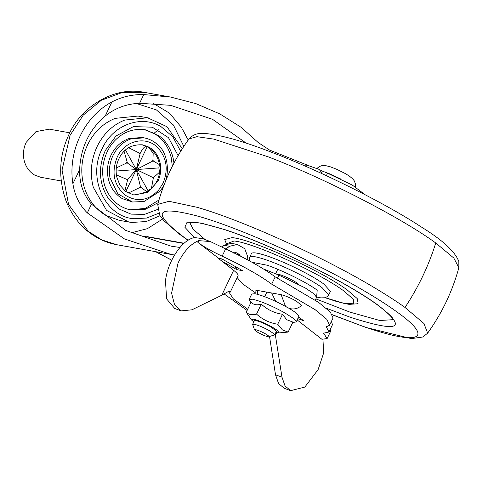 <?xml version="1.0" encoding="UTF-8"?>
<svg xmlns="http://www.w3.org/2000/svg" width="483" height="483" viewBox="0 0 483 483"><rect width="100%" height="100%" fill="white"/><g stroke="black" fill="none" stroke-linecap="round" stroke-linejoin="round"><path stroke-width="0.72" d="M251.377 253.605L251.83 253.152C253.859 252.192 259.492 253.309 268.723 256.497C276.765 259.329 285.58 263.054 295.167 267.679C307.218 273.553 316.745 278.969 323.743 283.932L330.45 291.321L328.712 294.962L322.004 287.572C315.007 282.615 305.479 277.194 293.435 271.319C283.841 266.694 275.026 262.969 266.99 260.138C257.753 256.95 252.12 255.833 250.091 256.793L251.377 253.605M275.702 273.873L280.732 274.918C287.156 277.314 292.704 280.08 297.365 283.213L298.729 284.312M393.391 319.649L379.831 320.501L350.018 312.151L315.852 298.886M205.215 239.646L193.152 229.268L189.753 222.518M226.442 243.843L224.71 239.598L232.088 237.6C252.476 239.429 321.75 270.951 347.362 290.06L357.209 298.554L358.12 303.233L357.052 303.819L349.239 304.362L345.194 303.686L336.277 301.398L325.192 297.745M321.678 173.506L321.835 172.721L319.136 169.394L308.637 165.723L304.58 165.856M69.781 132.819L49.393 129.166L35.983 131.599L26.112 142.449C23.425 148.269 22.767 154.27 24.15 160.453C25.81 167.033 29.312 171.912 34.661 175.081L40.771 177.297L61.166 180.95M141.773 144.695L147.158 146.808C145.54 145.498 143.252 147.563 140.287 152.996L136.309 169.563L127.452 163.055L124.083 151.282M147.991 190.67L147.019 191.836L140.939 187.416L140.402 186.45L136.309 169.563L152.743 177.43L153.274 178.396L151.396 188.551L147.991 190.67L125.465 149.984M139.792 154.035L139.255 153.075L128.599 147.677M159.468 164.667C158.653 159.444 156.474 154.922 152.93 151.094L148.969 147.774L147.158 146.808L136.309 169.563L158.847 167.915L159.468 164.667L153.467 161.147L152.435 161.225L136.309 169.563L127.76 179.265L126.727 179.338L116.367 174.906M125.803 191.588L136.309 169.563L116.125 171.042M127.76 179.265L124.88 190.888M148.969 147.774L153.196 153.183L152.93 160.187L152.435 161.225M126.727 179.338L127.264 180.304M153.467 161.147L152.93 160.187M158.847 167.915L159.583 172.141L153.775 177.358L152.743 177.43M127.452 163.055L126.419 163.133L116.312 167.903M140.402 186.45L139.907 187.495L128.261 193.103M140.287 152.996L139.255 153.075M126.914 162.089L126.419 163.133M153.274 178.396L153.775 177.358M139.907 187.495L140.939 187.416M275.727 301.392L271.639 292.988L257.427 290.44L257.415 294.274M255.96 293.918L255.857 290.651L257.427 290.44M247.755 259.951L247.676 256.594L244.76 248.739L237.352 244.434L229.582 246.288L225.845 248.986M229.582 246.288L223.84 245.237L231.405 243.347L237.147 244.398M236.109 253.931L239.514 254.553L240.317 256.056M233.265 253.062L235.789 252.434L239.514 254.553M218.992 258.574L197.903 242.4C203.355 246.529 211.445 251.118 222.162 256.171L225.633 248.89C247.26 259.081 263.778 268.415 275.177 276.88L318.677 302.443L330.281 312.048L333.065 317.965L329.593 325.252L326.81 319.329L315.206 309.724L271.706 284.161C260.301 275.696 243.788 266.368 222.162 256.171M237.745 276.161C238.844 275.286 237.473 273.342 233.645 270.323L221.8 261.068L236.833 269.635L234.973 266.284M225.633 248.89L210.262 241.524L202.57 238.662L194.734 237.576C182.417 239.2 167.77 260.838 165.482 280.798L166.599 298.856L174.707 308.48L181.179 310.889L191.938 309.808L221.769 295.228L233.645 270.323M231.828 243.426L231.405 243.347M223.84 245.237L221.516 246.922M219.807 258.719L219.342 259.154L221.8 261.068M236.833 269.635L242.575 270.685L221.932 258.924L218.177 258.242M298.633 316.86L303.692 320.815L297.794 318.617M271.639 292.988L281.118 294.684C285.133 295.62 290.192 297.757 296.29 301.09L301.585 305.407C298.512 308.299 294.896 309.422 290.73 308.77L288.834 308.226M330.245 329.364L330.614 331.302L327.16 338.535L323.562 333.185L328.989 331.99L326.285 326.804L329.593 325.252M275.183 333.831L281.981 377.187L285.048 385.929L290.645 390.669L304.845 387.07L318.134 369.567L323.272 354.13L324.051 339.483M290.645 390.669L284.167 388.26L278.57 383.514L275.509 374.772L269.562 336.742M210.262 241.524L198.742 240.643C190.779 243.776 183.884 251.22 178.046 262.987L171.574 293.115L174.544 304.695L181.179 310.889M230.041 291.273L230.343 291.684C230.234 290.808 228.894 291.128 226.334 292.644L221.769 295.228M229.962 292.469L230.343 291.684L229.516 292.988L233.452 299.049L247.719 309.205M224.178 293.96L247.109 310.478M297.16 319.945L321.913 339.289L327.16 338.535M237.195 277.586L242.424 283.775L255.851 293.121M328.989 331.99L332.461 324.709L331.416 321.418M271.706 284.161L275.177 276.88M108.023 177.4C109.949 187.018 114.743 194.112 122.41 198.694L132.517 202.003L117.852 193.864L109.979 177.75C108.663 170.064 109.659 162.662 112.974 155.538C117.037 147.321 123.026 141.773 130.929 138.893L144.006 137.83L142.05 137.48L128.973 138.543C121.07 141.422 115.087 146.971 111.018 155.188C107.703 162.312 106.707 169.714 108.023 177.4M157.373 147.309C145.631 135.445 124.457 140.662 117.176 157.216C111.217 172.425 113.807 185.007 124.946 194.963C136.918 202.522 148.172 200.862 158.708 189.982L163.019 183.274C168.639 169.436 166.762 157.446 157.373 147.309M130.084 209.827L145.329 208.396L158.955 200.016M172.346 166.243L171.193 157.536C168.935 148.366 164.371 141.084 157.494 135.693L153.672 133.157L144.435 129.643M182.314 148.716L166.991 126.715L147.538 117.767L137.999 116.059L115.177 118.359C103.054 123.268 93.847 132.094 87.568 144.84C81.47 158.086 80.196 171.67 83.758 185.587C87.586 199.032 95.03 209.012 106.085 215.533L119.331 220.339L128.864 222.047L106.592 210.419L93.291 187.295C89.735 173.373 91.009 159.795 97.107 146.542C103.386 133.803 112.587 124.976 124.717 120.068L147.538 117.767L149.102 118.075M136.423 103.501L156.45 109.937L173.409 125L183.824 146.379M162.499 219.101L147.424 228.646L130.718 232.957M309.621 166.025L269.683 150.116L258.23 142.545L241.156 127.337L219.886 113.94L195.754 103.579L170.614 97.059L143.759 94.559L139.605 103.271L170.638 105.342L212.58 119.343L246.233 143.167M320.917 170.523L327.552 173.168L352.373 185.128L365.19 194.764M111.917 101.943L105.197 116.041C89.162 129.818 80.637 147.689 79.623 169.654C79.303 183.166 83.251 194.679 91.468 204.182L87.314 212.894C79.532 205.178 74.726 195.464 72.897 183.751C67.656 151.366 84.32 116.433 111.917 101.943C121.692 96.817 132.306 94.354 143.759 94.559M105.197 116.041C115.075 108.095 126.546 103.839 139.605 103.271M315.278 300.088L316.57 297.377L314.053 293.881L305.334 288.001L278.926 275.117L263.458 268.959M91.468 204.182L125.737 230.403L171.042 246.155L179.954 247.471M87.314 212.894L124.457 238.922L171.067 254.438L174.55 255.024M184.108 243.239L146.874 236.573M188.285 140.112L182.381 129.112L187.006 137.884M274.682 334.894L276.415 331.253L271.072 327.009C264.974 323.67 259.914 321.533 255.899 320.597L254.354 320.724L252.615 324.365L254.161 324.238C258.182 325.18 263.235 327.311 269.333 330.65L274.302 334.079L274.682 334.894L268.234 336.862L264.292 335.576L258.121 332.594L254.559 329.943L255.585 329.678C258.266 330.3 261.635 331.724 265.698 333.952L269.013 336.234L269.122 336.892M254.559 329.943L252.615 324.365M253.774 321.932L251.631 320.048L253.37 319.16C258.459 320.35 264.865 323.055 272.587 327.281L277.966 330.789L278.655 332.938L275.841 332.455M278.655 332.938L288.158 332.075L282.489 329.986L277.737 324.25C269.659 322.97 262.595 319.589 256.545 314.107C252.229 315.321 248.805 314.711 246.258 312.266L251.631 320.048M250.876 302.587L249.143 299.472L252.446 299.194C261.013 301.199 271.802 305.751 284.807 312.869L293.296 318.327L295.403 320.187L296.212 321.92L292.704 322.535M249.143 299.472L251.746 294.008L255.054 293.736C263.615 295.735 274.404 300.293 287.415 307.405C292.722 310.442 296.254 312.881 298.011 314.729L298.82 316.462L296.218 321.92M246.258 312.266L251.015 302.286C253.527 304.803 256.956 305.419 261.303 304.127C267.292 309.688 274.35 313.069 282.489 314.276L286.745 319.734L292.915 322.095L288.158 332.075M261.303 304.127L256.545 314.107M282.489 314.276L277.737 324.25M194.516 237.618L184.856 227.251L187.078 222.192L200.928 223.019L224.837 229.63C270.45 244.362 345.906 281.523 377.688 304.906C408.286 328.784 399.181 332.914 350.38 317.289L326.14 308.16M325.294 297.715L343.522 303.179L353.478 303.807L353.592 299.508L343.848 290.959C319.456 272.762 253.478 242.732 234.062 240.993L227.191 243.601M268.675 156.993C326.411 179.223 401.089 217.658 435.757 242.979L453.827 258.061L458.85 267.703L458.832 261.532C455.125 251.595 442.585 240.057 421.212 226.913C385.156 203.101 319.474 170.59 273.964 153.196C243.915 141.38 220.894 134.805 204.907 133.471C201.477 133.797 195.808 131.853 188.931 138.959L196.901 136.683L213.721 139.098L268.675 156.993M188.195 240.208L183.957 237.219C150.442 211.669 155.695 204.816 199.727 216.656C241.675 228.731 314.964 261.768 363.663 290.561C376.499 298.083 387.324 305.021 396.138 311.354C435.914 339.434 419.431 346.402 361.755 325.88L332.407 314.753M188.026 240.311L178.903 233.784L163.773 220.574L159.692 215.176L157.712 204.406L169.062 201.29L197.469 207.4C241.796 220.157 319.233 255.066 370.69 285.489C384.257 293.441 395.692 300.764 405.008 307.46L423.971 323.532L427.636 333.149C441.981 313.213 452.384 291.4 458.85 267.703M251.963 262.251L267.316 265.264C282.947 270.625 306.868 282.555 317.216 290.15L316.619 296.93M435.757 242.979C428.723 265.596 418.471 287.089 405.008 307.46M281.118 294.684L285.531 306.355M287.669 307.665L286.588 307.049M275.509 374.772L281.981 377.187M229.232 291.273L230.343 291.684M275.425 335.22L276.644 332.66M197.903 242.4L198.742 240.643M149.054 147.146L142.69 144.84C131.605 144.23 123.696 148.824 118.963 158.629C116.306 164.16 115.54 170.185 116.663 176.706L119.826 185.013L125.495 191.365L133.713 194.975L147.683 192.439L157.959 181.137C160.761 175.075 161.443 168.827 160.006 162.385C158.273 155.526 154.626 150.448 149.054 147.146M173.989 163.061L173.089 157.875C170.831 148.704 166.267 141.422 159.39 136.031L145.383 129.8C134.594 128.279 125.073 131.243 116.814 138.687C109.351 145.455 104.733 154.584 102.964 166.08C101.828 177.937 104.189 187.996 110.033 196.249C115.196 203.597 122.193 208.179 131.02 210.014L145.135 209.368L158.189 202.685M157.494 209.483L144.502 214.374L130.99 214.126L118.54 208.771L108.603 198.936C98.973 183.932 97.88 167.782 105.324 150.479L115.968 136.019L133.38 126.6L152.332 127.192L168.482 137.667L178.118 155.611M180.684 151.324L172.872 136.834L160.936 126.552C140.951 114.429 112.774 125.037 102.161 148.679C87.127 177.484 105.022 216.861 134.002 218.739L146.627 218.044L158.696 213.281M131.599 222.44L128.864 222.047L131.66 222.452L146.192 221.546L160.036 215.744M136.937 103.453L138.253 103.724M70.083 135.27L62.047 170.016L68.562 204.448L88.244 231.254L101.804 239.918L116.916 244.742C107.655 243.009 99.311 239.556 91.873 234.37C80.244 226.328 71.575 215.032 65.863 200.487C58.165 177.72 59.059 156.021 68.544 135.385C80.462 106.978 114.109 85.92 144.2 92.331L122.362 92.422L101.352 100.259L83.317 115.039L70.083 135.27M155.792 251.703L171.761 260.186M327.552 173.168L326.357 175.667M79.623 169.654L72.897 183.751M278.926 275.117L277.508 278.087M183.836 243.48L142.986 236.169M322.825 171.284L329.949 173.965L340.932 179.102M189.439 222.639C192.083 220.942 204.037 223.351 225.295 229.854C245.292 236.38 276.644 249.198 309.078 265.318C338.366 280.043 360.825 292.982 376.45 304.151C387.813 312.736 393.494 318.007 393.494 319.963L393.494 319.915M332.485 314.892L365.746 327.402L411.341 338.619L422.909 336.983L427.636 333.149M249.367 260.826L249.198 258.816L249.645 257.246M316.631 297.069L320.863 297.878L325.15 297.751L327.752 296.321L328.712 294.962M157.712 204.406C164.178 180.708 174.58 158.895 188.931 138.959M321.799 173.56L321.835 172.721M158.339 129.716L154.488 132.91M151.396 188.551C156.009 184.089 158.732 178.619 159.583 172.141M132.801 194.788L135.584 194.969L147.019 191.836M222.941 259.293L218.853 258.544M231.611 243.384L237.352 244.434M230.264 292.124L238.041 275.817M289.341 308.522L290.73 308.77M132.517 202.003L144.109 201.496L159.348 191.594C171.525 179.465 168.929 153.129 157.73 144.803C153.932 141.199 149.356 138.875 144.006 137.83M155.58 251.661L171.731 260.24M145.25 236.447L144.339 236.121M153.171 103.302L169.509 113.191L182.091 128.098M170.614 97.059L144.2 92.331M116.916 244.742L171.067 254.438M264.69 296.683L266.864 292.13M275.606 273.795L277.755 269.297M316.872 168.525L319.36 166.514L322.052 165.597L325.379 165.56L330.692 166.913L336.995 169.412L345.285 173.56L349.233 175.987L352.874 178.976L354.335 180.944L355.343 183.637L355.355 186.885"/></g></svg>

